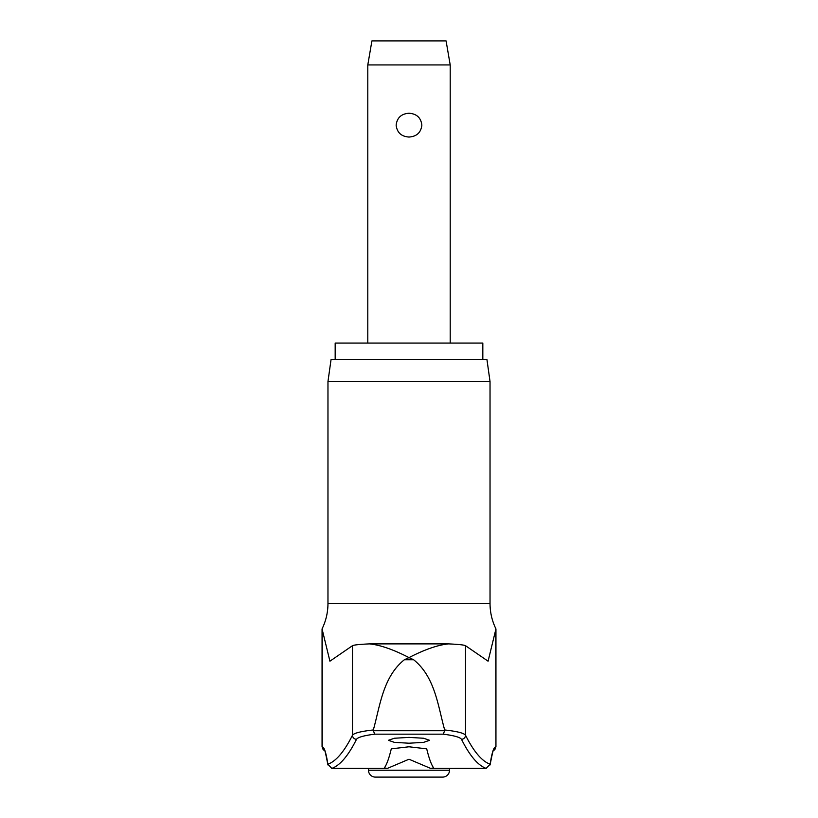 <?xml version="1.0" encoding="UTF-8"?>
<svg xmlns="http://www.w3.org/2000/svg" width="818" height="818" viewBox="0 0 818 818"><rect width="100%" height="100%" fill="white"/><g stroke="black" fill="none" stroke-linecap="round" stroke-linejoin="round"><path stroke-width="1.23" d="M493.428 750.576A4.121 4.11 -90 0 0 495.728 746.885A189.52 13.405 90 0 0 490.125 764.247L486.066 768.399M331.934 768.399L331.822 768.399A3054.248 215.993 -90 0 0 356.515 739.308C357.834 737.263 363.928 735.546 374.818 734.165L443.182 734.165L444.706 730.73L373.294 730.73L374.808 734.165M373.294 730.73L373.335 729.963C360.912 731.353 353.959 733.112 352.476 735.229A3050.128 215.707 90 0 1 327.875 764.247L331.822 768.399L387.333 768.419L384.358 767.918A3055.24 88.548 -90 0 0 391.29 748.838L409 746.783L426.71 748.838A3055.24 88.548 90 0 0 433.642 767.918L430.667 768.419L409 759.227L387.333 768.419M373.335 729.963C380.053 705.954 382.906 676.956 404.348 659.758L409 657.6C393.274 649.492 380.073 644.921 369.409 643.889L448.591 643.889C458.53 644.349 464.174 644.952 465.524 645.699L465.524 735.229C464.041 733.112 457.088 731.353 444.665 729.963L444.706 730.73M327.967 381.525L490.033 381.525L486.945 359.552L331.055 359.552L327.967 381.525L327.967 603.49L490.033 603.49C490.064 612.416 492.037 620.893 495.943 628.919L488.08 661.189L465.524 645.699M335.175 359.552L335.175 343.069L482.824 343.069L482.824 359.552M409 743.214L394.399 742.366L388.397 740.3L394.399 738.245L409 737.386L423.601 738.245L429.603 740.3L423.601 742.366L409 743.214M356.515 739.308A4.121 4.07 26.6 0 1 352.476 735.229L352.476 645.699L329.92 661.189L322.057 628.919L322.057 746.885L324.634 750.699M444.665 729.963C437.947 705.954 435.094 676.956 413.652 659.758L409 657.6C424.726 649.492 437.927 644.921 448.591 643.889M449.522 770.229A6.871 6.871 0 0 1 442.65 777.1L375.35 777.1A6.871 6.871 0 0 1 368.478 770.229L449.522 770.229L449.522 768.419M367.793 64.939L371.914 40.9L446.086 40.9L450.207 64.939L367.793 64.939L367.793 343.069M409 137.046C401.331 136.534 397.037 132.567 396.137 125.154C397.037 117.731 401.331 113.763 409 113.252C416.669 113.763 420.963 117.731 421.863 125.154C420.963 132.567 416.669 136.534 409 137.046M443.182 734.165C454.072 735.546 460.166 737.263 461.485 739.308A3054.248 215.993 90 0 0 486.178 768.399L430.667 768.419M352.476 645.699C353.826 644.952 359.47 644.349 369.409 643.889M327.875 764.247A189.52 13.405 -90 0 0 322.272 746.885L322.057 746.885M324.572 750.576A4.121 4.11 -90 0 1 322.272 746.885L322.272 628.919M404.348 659.758L413.652 659.758M495.943 628.919L495.943 746.885L495.728 628.919M490.125 764.247A3050.128 215.707 -90 0 1 465.524 735.229A4.121 4.07 153.4 0 1 461.485 739.308M493.653 750.198L493.653 750.188C493.479 748.593 492.283 753.511 490.074 764.942M324.347 750.198L324.347 750.188C324.521 748.593 325.717 753.511 327.926 764.942M490.033 381.525L490.033 603.49M327.967 603.49C327.936 612.416 325.963 620.893 322.057 628.919M368.478 768.419L368.478 770.229M450.207 64.939L450.207 343.069M495.943 746.885L493.366 750.699"/></g></svg>
